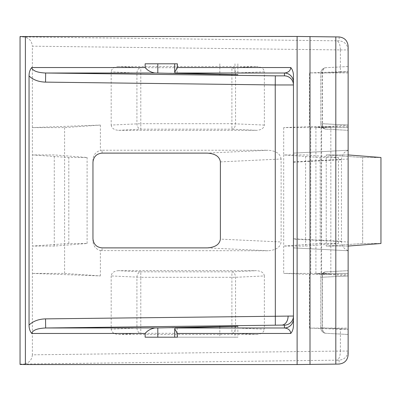 <?xml version="1.0" encoding="UTF-8"?>
<svg xmlns="http://www.w3.org/2000/svg" width="401" height="401" viewBox="0 0 401 401"><rect width="100%" height="100%" fill="white"/><g stroke="black" fill="none" stroke-linecap="round" stroke-linejoin="round"><path stroke-width="0.3" stroke-dasharray="2 1.5" d="M174.696 63.799L177.362 63.799M237.858 326.324L237.858 337.201L177.362 337.201M237.858 63.799L237.858 74.676M32.371 354.825C31.804 360.278 28.807 363.351 23.368 364.048L336.74 360.178C338.975 359.532 340.198 356.494 340.399 351.07L32.371 354.825L32.371 246.069L68.817 243.502L87.097 243.502L54.28 246.069L32.371 246.069L32.371 127.593L100.375 125.072L64.591 127.593L32.371 127.593L32.371 46.175L340.399 49.93C340.198 44.506 338.975 41.468 336.74 40.822L23.368 36.952C28.807 37.649 31.804 40.722 32.371 46.175M348.133 126.636L348.133 127.593L321.071 127.593L330.84 126.826L321.607 126.826L310.76 127.593L283.692 127.593L309.467 126.636L348.133 126.636L348.133 71.764L340.399 71.764L340.399 49.98M340.399 71.764L309.467 72.912L309.467 126.636M283.692 127.593L283.692 154.931L320.138 157.498L338.419 157.498L305.602 154.931L283.692 154.931L283.692 273.407L309.467 274.364L348.133 274.364L348.133 354.825M340.399 351.02L340.399 329.236L309.467 328.088L309.467 274.364M32.371 273.407L100.375 275.928L64.591 273.407L32.371 273.407M92.957 238.765L92.957 241.282C93.318 246.039 95.789 249.141 100.375 250.595L100.375 275.928M100.375 250.595L268.023 250.755C275.963 250.229 280.324 247.302 281.116 241.983L220.385 239.121M220.385 161.879L281.116 159.017L281.116 241.983M281.116 159.017C280.324 153.698 275.963 150.771 268.023 150.245L207.297 153.112M102.07 153.112L102.07 150.245L268.023 150.245M102.07 150.245L100.375 150.405C95.789 151.859 93.318 154.961 92.957 159.718L92.957 162.235M100.375 125.072L100.375 150.405M118.631 270.675C114.115 270.991 111.633 272.75 111.182 275.948L140.791 277.297L140.791 271.833L118.631 270.675L256.505 270.675L231.898 271.833L140.791 271.833A5.469 3.865 93 0 0 136.921 277.297L136.921 327.848A5.469 3.865 87 0 0 140.791 333.306L231.898 333.306A5.469 3.654 -87.3 0 0 235.557 327.848L235.557 277.297A5.469 3.654 -92.7 0 0 231.898 271.833L231.898 327.848L140.791 327.848L140.791 277.297L235.557 277.297L264.359 275.938L264.359 329.206L231.898 327.848L231.898 333.306L256.505 334.469C261.267 334.148 263.888 332.394 264.359 329.206M111.182 275.948L111.182 329.196C111.633 332.394 114.115 334.148 118.631 334.469L256.505 334.469M264.359 275.938C263.888 272.745 261.267 270.991 256.505 270.675M111.182 125.052C111.633 128.25 114.115 130.009 118.631 130.325L140.791 129.167L140.791 123.703L111.182 125.052L111.182 71.804L136.921 73.152L136.921 123.703A5.469 3.865 87 0 0 140.791 129.167L231.898 129.167A5.469 3.654 -87.3 0 0 235.557 123.703L235.557 73.152A5.469 3.654 -92.7 0 0 231.898 67.694L140.791 67.694A5.469 3.865 93 0 0 136.921 73.152L231.898 73.152L231.898 123.703L140.791 123.703L140.791 67.694L118.631 66.531L256.505 66.531L231.898 67.694L231.898 73.152L264.359 71.794C263.888 68.606 261.267 66.852 256.505 66.531M118.631 130.325L256.505 130.325C261.267 130.009 263.888 128.255 264.359 125.062L264.359 71.794M118.631 66.531C114.115 66.852 111.633 68.606 111.182 71.804M348.133 274.364L348.133 273.407L321.071 273.407L330.84 274.174L321.607 274.174L310.76 273.407L283.692 273.407M348.133 127.593L315.913 127.593L348.133 125.072L348.133 130.325L348.133 125.052L348.133 246.069L326.224 246.069L362.669 243.502L380.95 243.502L348.133 246.069L348.133 273.407L315.913 273.407L348.133 275.928L348.133 273.407M348.133 71.764L348.133 46.175M348.133 125.052L320.795 123.703L320.795 73.152L320.795 123.703L322.198 123.703A5.469 4.06 -87 0 0 325.978 129.167L348.133 130.325L325.978 129.167A5.469 3.865 -87 0 1 322.394 123.703L322.394 73.152A5.469 3.865 -93 0 1 325.978 67.694L348.133 66.531L348.133 125.052L348.133 66.531L325.978 67.694A5.469 4.06 -93 0 0 322.198 73.152L322.198 123.703L348.133 125.062L348.133 334.469L348.133 329.196L322.394 327.848L322.394 277.297A5.469 3.865 -93 0 1 325.978 271.833L348.133 270.675L348.133 329.196L322.198 327.848A5.469 4.06 -87 0 0 325.978 333.306L348.133 334.469L325.978 333.306A5.469 3.865 -87 0 1 322.394 327.848L320.795 327.848L320.795 277.297L320.795 327.848A5.469 5.469 0 0 0 325.978 333.306A5.469 5.469 0 0 1 320.795 327.848A5.469 5.469 0 0 0 325.978 333.306M325.978 271.833A5.469 5.469 0 0 0 320.795 277.297A5.469 5.469 0 0 1 325.978 271.833A5.469 5.469 0 0 0 320.795 277.297L348.133 275.948L348.133 270.675L325.978 271.833A5.469 4.06 -93 0 0 322.198 277.297L322.198 327.848L320.795 327.848M20.05 364.449L20.05 36.872L23.368 36.952M20.05 364.128L23.368 364.048M321.071 127.593L321.071 273.407M348.133 154.931L326.224 154.931L362.669 157.498L380.95 157.498L348.133 154.931L326.224 154.931L362.669 157.498L380.95 157.498L380.95 243.502L362.669 243.502L362.669 157.498L362.669 243.502L326.224 246.069L326.224 154.931L326.224 246.069L348.133 246.069M309.467 328.088L348.133 328.088M348.133 49.98L348.133 49.93C347.552 44.506 344.549 41.468 339.131 40.822L336.74 40.822M293.452 75.954L293.452 318.875M348.133 159.017L293.452 161.879L293.452 247.888L293.452 239.121L348.133 241.983M293.452 161.879L293.452 239.121M20.05 36.551L20.05 36.872M32.371 154.931L68.817 157.498L87.097 157.498L54.28 154.931L32.371 154.931M68.817 243.502L68.817 157.498M336.74 360.178L339.131 360.178C344.549 359.532 347.552 356.494 348.133 351.07L348.133 351.02M340.399 329.236L348.133 329.236M293.452 162.235L341.457 159.718L341.457 241.282L293.452 238.765M293.452 153.112L348.133 150.245L293.452 153.112M348.133 250.755L293.452 247.888L348.133 250.755M92.957 241.282L92.957 159.718M348.133 72.912L309.467 72.912M320.138 243.502L338.419 243.502L305.602 246.069L283.692 246.069L320.138 243.502L320.138 157.498M305.602 246.069L305.602 154.931M310.76 127.593L310.76 273.407M321.607 126.826L321.607 274.174M330.84 126.826L330.84 274.174M341.457 159.718C341.777 154.961 344.003 151.859 348.133 150.405M315.913 127.593L315.913 273.407M348.133 250.595C344.003 249.141 341.777 246.039 341.457 241.282M64.591 127.593L64.591 273.407M54.28 246.069L54.28 154.931M338.419 243.502L338.419 157.498M87.097 243.502L87.097 157.498M145.142 337.201L157.804 337.201M174.696 337.201L237.858 337.201M145.142 63.799L157.804 63.799M320.795 123.703A5.469 5.469 0 0 0 325.978 129.167A5.469 5.469 0 0 1 320.795 123.703A5.469 5.469 0 0 0 325.978 129.167M325.978 67.694A5.469 5.469 0 0 0 320.795 73.152L348.133 71.794L320.795 73.152A5.469 5.469 0 0 1 325.978 67.694A5.469 5.469 0 0 0 320.795 73.152M234.976 63.799L234.976 74.551M234.976 326.449L234.976 337.201M340.399 49.93L348.133 49.93M348.133 351.07L340.399 351.07M339.131 360.178L339.131 364.048M339.131 36.952L339.131 40.822M207.297 247.888L268.023 250.755M102.07 250.755L102.07 247.888M348.133 275.938L320.795 277.297M118.631 334.469L140.791 333.306L140.791 327.848L111.182 329.196M264.359 125.062L231.898 123.703L231.898 129.167L256.505 130.325M177.142 327.928L177.142 337.201M219.823 326.835L219.823 337.201M219.823 63.799L219.823 74.165M177.142 63.799L177.142 73.072"/><path stroke-width="0.6" d="M174.696 72.25L174.696 63.799L157.804 63.799L157.804 73.072L237.858 74.676L175.287 73.012L174.696 72.245L177.362 67.543L290.785 67.543C292.58 69.749 293.472 72.556 293.452 75.954L293.452 325.046C293.477 328.434 292.585 331.236 290.785 333.457C290.389 330.203 288.279 328.379 284.454 327.988A9.113 9.113 180 0 0 293.452 318.875M157.804 327.928L237.858 326.324L175.287 327.988L284.454 327.988L284.454 325.156L281.783 325.106L45.649 327.988L157.804 327.928L157.804 337.201L174.696 337.201L174.696 328.76M290.785 333.457L177.362 333.457L174.696 328.755L175.287 327.988M29.052 325.046C33.168 321.146 38.661 319.091 45.539 318.875L45.649 327.988C37.228 328.379 32.586 330.203 31.719 333.457C29.92 331.231 29.027 328.429 29.052 325.046L29.052 75.954C29.027 72.566 29.92 69.764 31.719 67.543C32.586 70.797 37.228 72.621 45.649 73.012L275.337 75.844L284.454 75.844L284.454 73.012C288.279 72.621 290.389 70.797 290.785 67.543M31.719 67.543L145.142 67.543C147.498 70.421 150.726 72.24 154.816 73.012L157.804 73.072M154.816 327.988C150.726 328.76 147.498 330.584 145.142 333.457L31.719 333.457M335.812 36.872L335.812 364.128L339.131 364.048C344.569 363.351 347.572 360.278 348.133 354.825L348.133 46.175C347.572 40.722 344.569 37.649 339.131 36.952L297.116 36.456L20.05 36.551L20.05 364.449L25.388 364.544L25.388 36.456M207.297 153.112L102.07 153.112C96.576 153.688 93.538 156.731 92.957 162.235L92.957 238.765C93.538 244.269 96.576 247.312 102.07 247.888L207.297 247.888C215.232 247.362 219.598 244.44 220.385 239.121L220.385 161.879C219.598 156.56 215.232 153.638 207.297 153.112M335.812 364.128L297.116 364.544L25.388 364.544M177.362 67.543L177.362 63.799L145.142 63.799L145.142 67.543M177.362 333.457L177.362 337.201L145.142 337.201L145.142 333.457M348.133 246.069L380.95 243.502L380.95 157.498L348.133 154.931M293.452 82.125A9.113 9.113 -0 0 0 284.454 73.012L175.287 73.012M275.337 325.156L275.226 84.957L45.539 82.125L45.649 73.012L154.816 73.012M45.539 318.875L293.452 316.043A9.113 9.113 180 0 1 284.454 325.156M281.783 325.106A9.113 6.446 90 0 0 288.113 315.993M45.539 82.125C38.661 81.909 33.168 79.854 29.052 75.954M297.116 364.544L297.116 36.456M310.003 364.449L310.003 36.551M219.823 326.449L219.823 326.835M219.823 74.165L219.823 74.551M284.454 75.844A9.113 9.113 -0 0 1 293.452 84.957L275.226 84.957L275.337 75.844"/></g></svg>
